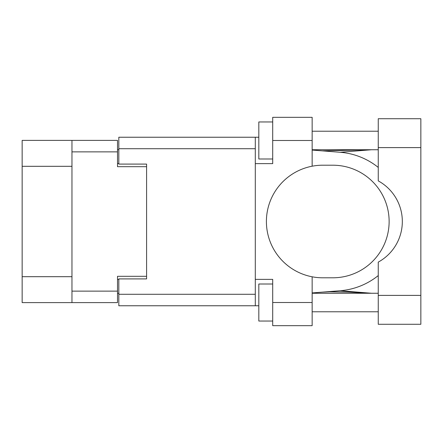 <?xml version="1.0" encoding="UTF-8"?>
<svg xmlns="http://www.w3.org/2000/svg" width="443" height="443" viewBox="0 0 443 443"><rect width="100%" height="100%" fill="white"/><g stroke="black" fill="none" stroke-linecap="round" stroke-linejoin="round"><path stroke-width="0.66" d="M71.965 166.313L22.15 166.313L22.15 140.392L117.517 140.392L117.517 166.684L146.594 166.684L146.594 164.093L146.594 278.907L118.818 278.907L118.818 294.279L255.295 294.279M146.594 278.907L146.594 276.316L117.517 276.316L117.517 302.608L22.15 302.608L22.15 276.687L71.965 276.687M22.15 166.313L22.15 276.687M71.965 302.608L71.965 140.392M118.818 293.349L117.517 293.349M117.517 149.651L118.818 149.651M378.256 295.387L378.256 262.112A46.293 46.293 0 0 0 378.256 180.888L378.256 118.724L420.85 118.724L420.85 324.276L378.256 324.276L378.256 295.387L420.85 295.387M378.256 131.222L312.149 131.222M378.256 149.74L312.149 149.74M378.256 293.26L312.149 293.26M378.256 311.778L312.149 311.778M272.705 321.037L258.817 321.037L258.817 284.002L272.705 284.002M272.705 158.998L258.817 158.998L258.817 121.963L272.705 121.963M312.149 302.519L312.149 325.666L272.705 325.666L272.705 302.519L312.149 302.519L312.149 276.797A56.294 56.294 0 0 1 312.149 166.203L312.149 140.481L272.705 140.481L272.705 163.628L255.295 163.628L255.295 305.759L118.818 305.759L118.818 294.279M255.295 279.372L272.705 279.372L272.705 302.519M272.705 140.481L272.705 117.334L312.149 117.334L312.149 140.481M258.817 305.759L255.295 305.759M146.594 164.093L118.818 164.093L118.818 137.241L255.295 137.241L255.295 163.628M258.817 137.241L255.295 137.241M312.149 166.203A56.294 56.294 0 0 1 322.703 165.206L332.837 165.206A56.294 56.294 0 0 1 389.131 221.5A56.294 56.294 0 0 1 332.837 277.794L322.703 277.794A56.294 56.294 0 0 1 312.149 276.797M371.622 293.26L340.135 290.73L312.149 292.934M340.135 290.73A69.446 69.446 0 0 0 378.256 275.574M378.256 167.426A69.446 69.446 0 0 0 340.135 152.27L312.149 150.066M371.622 149.74L340.135 152.27M71.965 291.129L117.517 291.129M117.517 151.871L71.965 151.871M117.517 279.461L118.818 279.461M118.818 163.539L117.517 163.539M255.295 148.721L118.818 148.721M378.256 147.613L420.85 147.613M322.415 150.875L370.193 149.74M370.187 293.26L348.896 292.092L329.885 291.793L322.415 292.125"/></g></svg>
